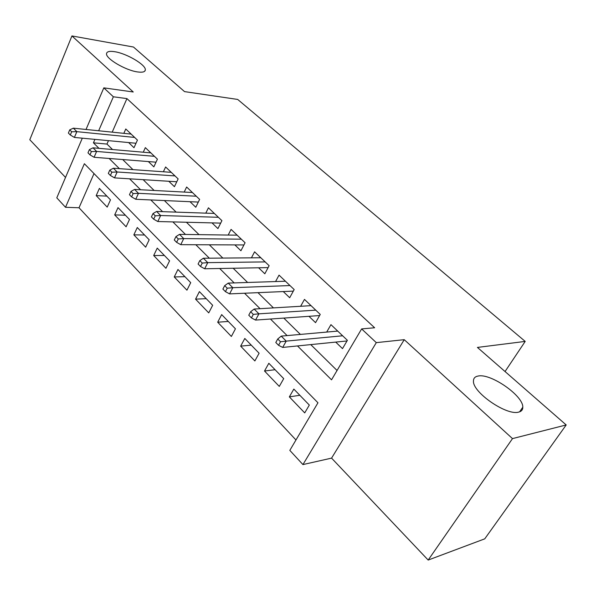 <?xml version="1.0" encoding="UTF-8"?>
<svg xmlns="http://www.w3.org/2000/svg" width="596" height="596" viewBox="0 0 596 596"><rect width="100%" height="100%" fill="white"/><g stroke="black" fill="none" stroke-linecap="round" stroke-linejoin="round"><path stroke-width="0.89" d="M137.46 71.922C125.473 70.321 105.559 58.55 106.528 53.677C106.826 51.532 109.597 50.883 114.834 51.725C126.933 53.573 146.087 64.949 145.327 69.888C145.111 71.96 142.489 72.638 137.46 71.922M518.609 412.119C506.533 415.866 472.337 392.108 473.462 381C473.47 378.229 475.042 376.575 478.178 376.031C490.657 373.103 523.34 395.729 522.804 407.195C522.841 409.802 521.448 411.449 518.609 412.119M94.019 173.585L79.015 207.766L65.515 207.289L56.791 197.842L82.308 138.183M505.043 371.539L525.203 341.411L237.685 99.435L184.529 91.613L133.482 47.032L71.93 35.939L29.8 139.725L65.523 177.422M525.203 341.411L477.433 347.423L566.2 424.948L484.749 538.844L428.181 560.061L512.493 438.604L404.244 339.675L376.3 342.633L302.932 464.582L289.82 450.375L317.959 402.784L84.379 163.721L65.515 207.289M404.244 339.675L331.57 458.123L428.181 560.061M331.57 458.123L302.932 464.582M79.015 207.766L295.966 439.982M566.2 424.948L512.493 438.604M128.632 142.563L133.996 147.726L137.438 140.09L125.778 128.974L123.841 133.34M148.367 161.576L153.85 166.865L157.418 159.154L145.342 147.637L143.263 152.211M168.81 181.273L174.434 186.69L178.137 178.904L165.621 166.969L163.371 171.775M190.012 201.701L195.779 207.252L199.623 199.392L186.637 187.01L184.201 192.068M212.012 222.897L217.92 228.596L221.913 220.662L208.436 207.803L205.799 213.145M234.854 244.904L240.926 250.752L245.075 242.743L231.077 229.393L228.194 235.047M258.59 267.775L264.825 273.78L269.139 265.697L254.589 251.817L251.438 257.83M283.279 291.563L289.678 297.732L294.178 289.567L279.04 275.129L275.568 281.55M308.966 316.312L315.552 322.66L320.238 314.42L304.474 299.393L300.63 306.277M299.833 395.275L289.343 396.876L304.72 412.894L309.324 405.071L293.835 389.084L289.343 396.876M275.069 369.714L264.52 371.01L279.293 386.409L283.711 378.639L268.833 363.277L264.52 371.01M251.251 345.129L240.65 346.142L254.865 360.945L259.104 353.242L244.8 338.468L240.65 346.142M228.313 321.46L217.682 322.205L231.36 336.457L235.442 328.813L221.667 314.599L217.682 322.205M206.223 298.656L195.562 299.155L208.734 312.885L212.66 305.301L199.399 291.615L195.562 299.155M184.924 276.671L174.241 276.946L186.935 290.178L190.72 282.66L177.943 269.466L174.241 276.946M164.377 255.468L153.686 255.528L165.926 268.282L169.577 260.832L157.247 248.107L153.686 255.528M144.545 234.995L133.847 234.854L145.662 247.169L149.179 239.778L137.289 227.508L133.847 234.854M125.384 215.223L114.693 214.903L126.106 226.793L129.496 219.47L118.015 207.617L114.693 214.903M110.491 199.846L99.398 188.396L96.187 195.622L107.213 207.11L110.491 199.846M297.493 345.941L331.532 379.823L361.63 328.918L374.631 327.763L126.933 98.601L112.204 132.148M108.472 140.656L106.975 144.068L112.525 149.529M122.701 159.542L132.938 169.614M143.152 179.664L154.126 190.467M164.377 200.554L176.133 212.124M186.421 222.248L199.019 234.645M209.33 244.792L222.83 258.075M233.163 268.245L247.616 282.467M257.971 292.658L273.452 307.894M283.815 318.093L300.399 334.416M310.762 344.607L337.053 370.481M335.727 342.097L342.499 348.623L347.386 340.309L330.959 324.649L326.683 332.076M86.025 129.474L103.823 87.858L133.243 91.985L71.93 35.939M103.823 87.858L113.367 96.79L98.653 130.762M126.933 98.601L113.367 96.79M361.63 328.918L376.3 342.633M94.928 139.375L93.43 142.824L98.973 148.344M109.142 158.469L119.379 168.653M129.593 178.815L140.559 189.737M150.818 199.951L162.581 211.655M172.877 221.906L185.483 234.459M195.816 244.732L209.33 258.187M219.686 268.498L234.168 282.914M244.546 293.239L260.072 308.691M270.457 319.031L287.101 335.6M106.975 144.068L93.43 142.824M106.87 196.114L96.187 195.622M346.254 341.031L346.708 341.463M280.515 341.769L277.743 338.982L275.792 342.499L278.555 345.293L280.515 341.769L286.222 341.121L281.223 336.122L337.723 331.093M342.64 335.786L286.222 341.121L282.683 347.431L347.006 340.957M278.555 345.293L282.683 347.431M281.223 336.122L277.743 338.982M253.3 314.405L250.64 311.73L248.77 315.217L251.423 317.892L253.3 314.405L258.94 313.831L254.157 309.041L311.045 305.659M315.768 310.158L258.94 313.831L255.557 320.082L319.59 315.56M251.423 317.892L255.557 320.082M254.157 309.041L250.64 311.73M227.232 288.196L224.685 285.633L222.897 289.082L225.437 291.645L227.232 288.196L232.82 287.697L228.231 283.107L285.432 281.23M289.969 285.558L232.82 287.697L229.579 293.888L293.321 291.124M225.437 291.645L229.579 293.888M228.231 283.107L224.685 285.633M202.245 263.074L199.809 260.616L198.088 264.035L200.524 266.494L202.245 263.074L207.773 262.635L203.37 258.239L260.817 257.755M265.175 261.912L207.773 262.635L204.666 268.774L268.125 267.604M200.524 266.494L204.666 268.774M203.37 258.239L199.809 260.616M178.279 238.966L175.932 236.612L174.285 239.994L176.625 242.356L178.279 238.966L183.739 238.594L179.515 234.37L237.141 235.174M241.335 239.175L183.739 238.594L180.759 244.673L243.935 244.949M176.625 242.356L180.759 244.673M179.515 234.37L175.932 236.612M155.258 215.826L153.008 213.562L151.429 216.907L153.671 219.179L155.258 215.826L160.659 215.514L156.606 211.453L214.351 213.442M218.389 217.294L160.659 215.514L157.806 221.526L220.676 223.113M153.671 219.179L157.806 221.526M156.606 211.453L153.008 213.562M133.139 193.588L130.971 191.413L129.459 194.721L131.612 196.904L133.139 193.588L138.488 193.32L134.584 189.424L192.396 192.508M196.293 196.218L138.488 193.32L135.739 199.273L198.312 202.074M131.612 196.904L135.739 199.273M134.584 189.424L130.971 191.413M111.869 172.199L109.783 170.106L108.323 173.384L110.402 175.477L111.869 172.199L117.151 171.983L113.396 168.228L171.246 172.333M174.993 175.909L117.151 171.983L114.514 177.876L176.774 181.773M110.402 175.477L114.514 177.876M113.396 168.228L109.783 170.106M91.389 151.607L89.385 149.596L87.984 152.844L89.981 154.863L91.389 151.607L96.619 151.444L93.006 147.823L150.84 152.874M154.453 156.323L96.619 151.444L94.079 157.277L156.018 162.179M89.981 154.863L94.079 157.277M93.006 147.823L89.385 149.596M71.669 131.783L69.739 129.839L68.391 133.057L70.313 135.001L71.669 131.783L76.847 131.656L73.36 128.17L131.142 134.093M134.636 137.423L76.847 131.656L74.396 137.43L136.007 143.263M70.313 135.001L74.396 137.43M73.36 128.17L69.739 129.839M522.804 407.195L519.6 411.836M145.327 69.888L144.761 71.17"/></g></svg>
